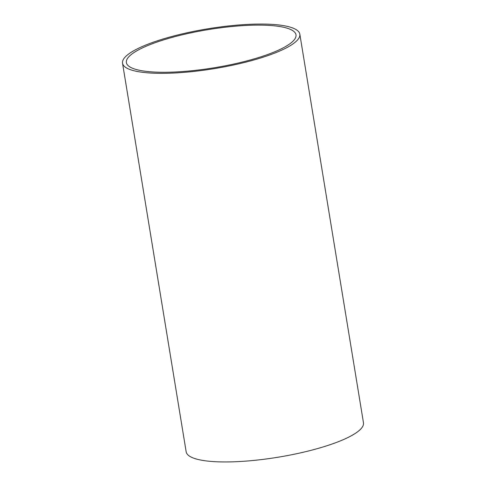 <?xml version="1.0" encoding="UTF-8"?>
<svg xmlns="http://www.w3.org/2000/svg" width="486" height="486" viewBox="0 0 486 486"><rect width="100%" height="100%" fill="white"/><g stroke="black" fill="none" stroke-linecap="round" stroke-linejoin="round"><path stroke-width="0.73" d="M128.316 57.342A85.937 19.306 -9.3 0 0 126.372 62.585A85.937 19.306 -9.3 0 0 203.513 69.358A85.937 19.306 -9.3 0 0 294.042 40.052A85.937 19.306 -9.3 0 0 295.992 34.81A85.937 19.306 -9.3 0 0 218.852 28.036A85.937 19.306 -9.3 0 0 128.316 57.342M297.797 39.664A89.831 20.181 -9.3 0 0 299.832 34.184A89.831 20.181 -9.3 0 0 219.198 27.101A89.831 20.181 -9.3 0 0 124.568 57.731A89.831 20.181 -9.3 0 0 122.533 63.216A89.831 20.181 -9.3 0 0 203.166 70.294A89.831 20.181 -9.3 0 0 297.797 39.664M122.533 63.216L186.168 451.816A89.831 20.181 -9.3 0 0 266.802 458.899A89.831 20.181 -9.3 0 0 361.432 428.269A89.831 20.181 -9.3 0 0 363.467 422.784L299.832 34.184"/></g></svg>
